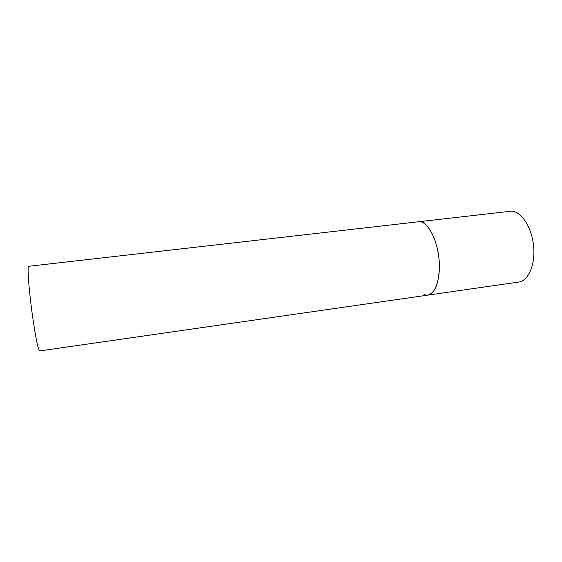 <?xml version="1.0" encoding="UTF-8"?>
<svg xmlns="http://www.w3.org/2000/svg" width="562" height="562" viewBox="0 0 562 562"><rect width="100%" height="100%" fill="white"/><g stroke="black" fill="none" stroke-linecap="round" stroke-linejoin="round"><path stroke-width="0.84" d="M427.647 295.148L39.607 350.948C38.118 349.824 35.778 338.345 32.589 316.518C28.957 290.94 27.053 265.496 28.669 266.29L511.842 211.108C521.726 211.867 531.933 227.75 533.633 246.282C535.446 264.814 528.315 280.895 518.684 282.061L427.647 295.148C435.655 292.816 439.533 282.068 439.287 262.897C438.423 240.578 427.261 219.749 418.142 221.604L420.053 221.646C428.188 222.671 437.046 239.377 438.957 258.604C440.966 277.832 435.536 294.249 427.647 295.148L424.022 294.748"/></g></svg>
